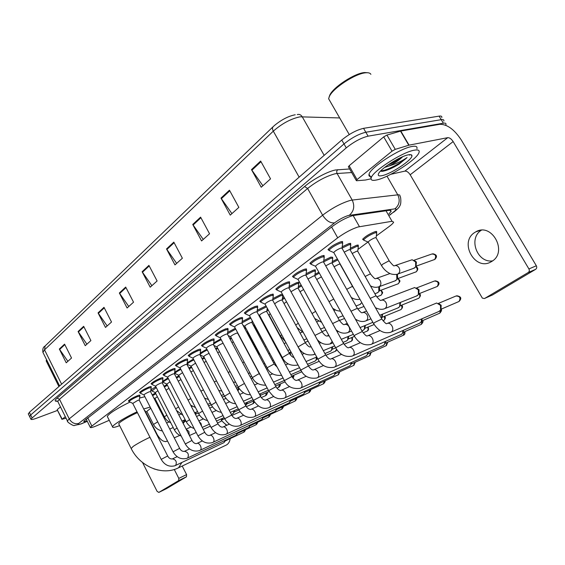 <?xml version="1.0" encoding="UTF-8"?>
<svg xmlns="http://www.w3.org/2000/svg" width="565" height="565" viewBox="0 0 565 565"><rect width="100%" height="100%" fill="white"/><g stroke="black" fill="none" stroke-linecap="round" stroke-linejoin="round"><path stroke-width="0.85" d="M350.3 248.254L356.649 245.267L358.365 245.478L358.062 245.945M259.667 316.887L260.246 316.683M363.464 239.786L362.631 239.327C365.131 236.509 369.277 233.945 375.082 231.629L376.735 231.904L376.424 232.377M323.759 260.522L330.864 257.103L332.743 257.287L332.446 257.76M306.103 273.714L313.49 270.098L315.432 270.225L315.136 270.684M289.153 286.384L296.795 282.585L298.8 282.655L298.511 283.107M272.867 298.567L280.741 294.591L282.422 294.224M257.216 310.277L266.03 305.919M342.178 246.771L348.958 243.564L350.773 243.812L350.47 244.299M230.23 324.635L229.524 324.296C231.318 322.184 234.92 320.016 240.33 317.791L242.604 317.721L242.321 318.166M215.915 335.448L215.237 335.123C216.953 333.117 220.463 331.012 225.774 328.809L228.098 328.689L227.822 329.12M293.32 277.005L292.508 276.553C294.711 273.969 298.716 271.511 304.535 269.187L306.59 269.35L306.287 269.83M202.129 345.858L201.472 345.561C203.103 343.647 206.536 341.599 211.755 339.417C213.429 338.838 214.22 338.781 214.121 339.254L213.845 339.678M310.736 263.862L309.888 263.382C312.219 260.649 316.344 258.106 322.276 255.754L324.261 255.98L323.957 256.475M245.09 313.413L244.363 313.045C246.248 310.835 249.942 308.596 255.451 306.343L257.675 306.329L257.386 306.781M276.596 289.626L275.819 289.202C277.902 286.752 281.801 284.372 287.514 282.069L289.626 282.175L289.337 282.641M260.536 301.752L259.78 301.357C261.764 299.033 265.557 296.724 271.165 294.45L273.333 294.492L273.043 294.951M188.83 355.908L188.194 355.632C189.755 353.803 193.103 351.811 198.244 349.65C199.932 349.05 200.73 348.979 200.646 349.438L200.377 349.848M176.005 365.604L175.39 365.343C176.88 363.599 180.157 361.657 185.207 359.524C186.909 358.909 187.721 358.824 187.644 359.262L187.375 359.672M163.617 374.962L163.024 374.722C164.45 373.048 167.65 371.156 172.622 369.044C174.338 368.422 175.164 368.324 175.094 368.747L174.832 369.143M151.653 384.009L151.074 383.783C152.451 382.18 155.58 380.337 160.467 378.246C162.197 377.611 163.031 377.498 162.974 377.907L162.706 378.296M140.092 392.753L139.527 392.541C140.847 391.008 143.905 389.207 148.715 387.138C150.459 386.488 151.307 386.368 151.258 386.764L150.996 387.145M128.905 401.207L128.354 401.016C129.625 399.54 132.627 397.781 137.359 395.74C139.11 395.076 139.965 394.942 139.922 395.323L139.661 395.698M328.894 250.168L328.011 249.645C330.476 246.757 334.727 244.129 340.773 241.749L342.694 242.046L342.383 242.547M376.325 235.937L388.875 226.72C391.587 224.722 393.184 223.196 393.657 222.158L392.032 221.282L357.956 226.996C351.472 229.15 344.721 232.759 337.708 237.83L90.259 427.31C90.344 428.051 92.589 427.486 96.989 425.615L109.243 420.289M154.273 398.911L157.374 396.708M253.734 325.913L254.363 325.447M261.616 320.129L261.969 319.868M357.963 249.412L368.02 242.032M332.284 261.553L337.362 258.954M314.988 274.336L318.844 272.231M298.362 286.617L301.124 285.035M282.373 298.44L284.146 297.381M266.984 309.825L267.852 309.274M244.384 327.813L245.422 327.382M229.701 338.379L231.156 337.729M215.569 348.598L217.405 347.722M201.966 358.478L204.142 357.391M188.851 368.034L191.337 366.734M176.209 377.286L178.971 375.774M164.005 386.234L167.021 384.525M152.225 394.914L155.467 392.993M242.152 321.556L250.352 317.297M227.653 332.425L235.294 328.293M213.676 342.899L220.809 338.915M200.201 353.012L206.868 349.17M187.199 362.786L193.435 359.072M174.642 372.243L180.482 368.634M162.925 381.884L162.43 381.855M162.501 381.432L167.975 377.879M151.469 390.443L150.919 390.253C151.293 389.553 152.953 388.409 155.905 386.82M388.918 213.909L391.192 211.232L389.546 210.272L352.567 215.646C346.034 217.73 339.268 221.353 332.269 226.509L83.754 421.243C83.712 421.808 84.828 421.716 87.102 420.974M57.538 410.409L36.457 418.255C32.834 419.569 30.962 419.837 30.842 419.068L346.267 147.868C353.895 141.758 361.176 137.86 368.098 136.172L443.348 123.205C445.404 122.88 446.265 123.332 445.94 124.568L445.658 125.218M28.405 414.081L29.373 412.302L341.761 140.014C349.347 133.863 356.614 129.964 363.563 128.333L439.132 116.129L441.237 119.667C443.299 119.349 444.175 119.815 443.85 121.065C444.175 119.815 443.299 119.349 441.237 119.667L365.83 132.245L441.237 119.667L443.348 123.205M341.761 140.014L344.014 143.941C351.621 137.811 358.895 133.912 365.83 132.245C358.895 133.912 351.621 137.811 344.014 143.941L30.68 414.964L344.014 143.941L346.267 147.868M29.698 416.723L30.68 414.964L29.698 416.723M67.871 361.325L59.339 349.029L66.225 362.808L71.536 358.019L64.579 344.142L59.339 349.029M86.897 344.191L78.09 331.521L85.244 345.681L90.894 340.589L83.662 326.316L78.09 331.521M107.159 325.949L98.056 312.883L105.493 327.453L111.524 322.022L103.995 307.332L98.056 312.883M128.771 306.491L119.349 292.995L127.097 307.996L133.538 302.197L125.698 287.069L119.349 292.995M262.887 185.744L251.482 169.627L261.228 187.234L270.543 178.851L260.656 161.06L251.482 169.627M231.918 213.619L220.979 198.103L230.252 215.124L238.854 207.383L229.454 190.193L220.979 198.103M203.259 239.426L192.743 224.475L201.578 240.937L209.551 233.762L200.596 217.144L192.743 224.475M176.654 263.382L166.527 248.946L174.966 264.9L182.375 258.233L173.822 242.138L166.527 248.946M151.886 285.685L142.126 271.737L150.205 287.197L157.105 280.982L148.92 265.388L142.126 271.737M339.685 117.944L300.043 116.821C290.954 118.735 282.041 123.516 273.305 131.158C272.224 129.053 272.217 127.521 273.291 126.546L274.675 125.296C281.695 119.582 288.553 116.072 295.227 114.766M439.132 116.129C441.201 115.825 442.077 116.305 441.766 117.562M491.769 261.418C508.246 252.145 491.783 222.01 475.744 231.876L474.734 232.49C458.674 242.237 475.214 271.694 491.282 261.708L491.769 261.418M409.915 154.619L409.512 155.057M398.848 163.532L388.769 169.352M348.492 166.936L349.128 165.771L357.045 179.599L392.032 151.166L383.713 136.878L386.933 135.063L400.804 131.045L439.803 124.3C447.148 124.208 454.302 129.427 461.273 139.958L536.34 265.776C537.047 267.252 536.799 268.446 535.599 269.35L528.169 272.549C529.384 271.638 529.631 270.437 528.918 268.94L453.151 141.582C451.379 138.919 449.578 137.613 447.748 137.662L409.074 145.149L395.267 149.351L392.032 151.166M349.128 165.771L383.713 136.878M390.761 174.317L404.886 171.117C406.736 170.99 408.495 172.205 410.183 174.769L482.348 298.108L484.382 298.539L492.461 294.979L535.599 269.35M528.169 272.549L484.855 298.334L492.037 295.163M357.045 179.599L356.254 180.496L356.6 180.744L365.52 180.023L371.028 178.794M492.595 260.861C477.185 263.368 467.954 238.232 481.345 230.252M329.098 97.06L329.748 95.217C333.096 87.243 354.869 73.026 364.637 72.546L367.73 72.751M330.285 101.622L328.625 98.741L329.353 96.509C332.841 88.189 355.675 73.288 365.894 72.779C368.564 72.56 370.23 73.076 370.88 74.333M376.721 179.938C372.448 180.885 370.591 180.228 371.156 177.975C372.081 171.654 401.983 152.204 414.117 150.219C418.065 149.485 419.71 150.212 419.053 152.402C417.408 159.161 389.031 177.495 376.721 179.938M371.721 176.739C369.489 176.767 368.592 175.948 369.037 174.295C369.913 167.89 399.759 148.404 411.927 146.49C415.882 145.77 417.542 146.519 416.906 148.736M380.415 171.188L382.738 171.28C387.195 170.453 392.633 168.08 399.06 164.168L407.068 157.522C402.301 160.912 396.27 163.744 388.974 166.011C394.751 163.137 399.335 160.029 402.725 156.689M408.311 154.831C410.614 154.379 411.821 154.648 411.942 155.636C412.881 159.5 391.333 173.872 382.145 175.63C378.67 176.358 377.526 175.609 378.698 173.384C381.213 168.25 400.394 156.187 408.311 154.831M387.752 165.1C393.466 162.755 398.261 160.029 402.139 156.943M384.61 167.438L388.974 166.011M411.793 155.191L411.44 155.516M381.665 171.372C386.467 170.602 392.265 168.201 399.06 164.168M380.746 170.849C386.637 170.842 402.337 162.43 407.068 157.522M225.647 445.354L226.629 444.874C228.571 443.652 229.771 441.562 230.209 438.61M137.443 412.662C129.413 416.094 118.834 422.387 118.721 423.785L118.89 424.131M119.646 425.629C114.766 427.465 112.393 427.86 112.527 426.822C112.725 424.958 125.557 417.083 137.027 411.836M107.562 416.942L107.279 416.384C109.37 413.241 116.941 408.467 129.992 402.047M157.239 434.662L145.036 410.734L144.414 410.324M143.722 408.968L150.177 407.082M150.777 408.262L145.784 412.21M139.583 398.028L144.873 396.715M226.6 425.367L221.544 420.621M225.597 424.068L226.756 425.29M333.901 252.774L333.738 252.484C335.137 250.881 337.538 249.405 340.928 248.056L342.002 248.205L381.735 318.872M329.741 250.796L328.971 250.309C331.288 247.611 335.278 245.146 340.942 242.915L342.736 243.183M387.343 323.42L436.66 303.002L440.495 305.361L440.573 310.129L438.751 311.534M438.737 303.56L441.159 305.248L441.018 309.14M315.63 266.447L315.482 266.179C316.803 264.667 319.126 263.241 322.46 261.906L323.576 262.012L362.229 331.365M311.541 264.491L310.828 264.032C313.017 261.482 316.887 259.095 322.438 256.891L324.303 257.096M421.652 318.907L421.144 322.015L419.456 323.307M422.253 318.646L421.539 321.181M298.108 279.562L297.974 279.315C299.224 277.881 301.484 276.504 304.747 275.183L305.898 275.254L343.534 343.336M294.082 277.627L293.419 277.196C295.488 274.781 299.252 272.478 304.704 270.289L306.626 270.437M402.993 330.49L402.471 333.428L400.903 334.635M403.622 330.214L402.824 332.721M281.292 292.154L281.165 291.928C282.352 290.565 284.541 289.231 287.747 287.924L288.934 287.966L325.595 354.827M277.33 290.24L276.709 289.838C278.672 287.543 282.331 285.318 287.684 283.15L289.661 283.242M385.04 341.62L384.511 344.403L383.056 345.526M385.697 341.324L384.822 343.803M265.133 304.253L265.013 304.041C266.143 302.748 268.276 301.456 271.419 300.17L272.641 300.17L308.377 365.852M261.228 302.36L260.656 301.978C262.52 299.803 266.08 297.649 271.334 295.509L273.368 295.537M367.759 352.32L367.222 354.968L365.866 356.014M368.444 352.016L367.497 354.453M249.596 315.892L249.49 315.694C250.556 314.465 252.64 313.208 255.726 311.937L256.983 311.908L291.83 376.445M245.754 314.013L245.224 313.66C246.99 311.59 250.457 309.5 255.613 307.381L257.704 307.36M351.105 362.624L350.568 365.145L349.311 366.12M351.811 362.306L350.816 364.7M234.645 327.086L234.553 326.902C235.57 325.73 237.597 324.515 240.634 323.251L241.912 323.194L275.918 386.637M230.866 325.228L230.365 324.896C232.053 322.926 235.428 320.899 240.499 318.801L242.632 318.731M335.052 372.547L334.522 374.948L333.343 375.859M335.78 372.222L334.741 374.574M220.251 337.863L220.166 337.693C221.134 336.578 223.111 335.398 226.092 334.148L227.398 334.063L260.606 396.439M216.529 336.034L216.063 335.723C217.666 333.844 220.964 331.867 225.944 329.798L228.119 329.685M319.564 382.117L319.041 384.405L317.94 385.259M320.306 381.778L319.232 384.08M206.387 348.252L206.303 348.096C207.228 347.03 209.163 345.886 212.094 344.65L213.422 344.537L245.86 405.882M202.715 346.444L202.277 346.147C203.817 344.36 207.03 342.439 211.924 340.391L214.142 340.229M304.62 391.347L304.104 393.53L303.066 394.328M305.375 390.994L304.274 393.247M193.018 358.267L192.94 358.125C193.823 357.108 195.709 355.992 198.59 354.771L199.946 354.636L231.643 414.978M189.395 356.48L188.993 356.204C190.454 354.495 193.597 352.631 198.407 350.604L200.66 350.399M290.184 400.253L289.676 402.344L288.701 403.092M290.954 399.9L289.824 402.096M180.115 367.935L180.044 367.801C180.892 366.833 182.735 365.739 185.567 364.531L186.944 364.376L217.935 423.757M176.541 366.169L176.167 365.908C177.565 364.277 180.638 362.455 185.369 360.456L187.658 360.209M276.228 408.855L275.734 410.861L274.816 411.56M277.012 408.495L275.861 410.649M167.657 377.272L167.593 377.145C168.405 376.212 170.206 375.153 172.996 373.959L174.387 373.776L204.707 432.218M164.14 375.52L163.786 375.28C165.128 373.719 168.13 371.947 172.784 369.962L175.108 369.68M262.739 417.168L262.252 419.089L261.39 419.753M263.53 416.8L262.372 418.905M155.629 386.283L155.566 386.17C156.35 385.281 158.108 384.242 160.856 383.063L162.261 382.858L191.938 440.396M152.155 384.56L151.823 384.334C153.115 382.837 156.046 381.107 160.63 379.15L162.981 378.825M249.688 425.212L249.207 427.055L248.395 427.677M250.486 424.838L249.313 426.893M143.997 394.999L143.948 394.893C144.689 394.038 146.413 393.028 149.118 391.863L150.544 391.637L179.599 448.292M140.572 393.297L140.261 393.085C141.504 391.651 144.372 389.963 148.878 388.021L151.258 387.661M237.053 432.995L236.587 434.76L235.817 435.347M237.865 432.613L236.679 434.619M132.754 403.431L137.768 400.373L139.209 400.119L167.664 455.927M129.371 401.75L129.081 401.546C130.268 400.168 133.086 398.523 137.521 396.609L139.922 396.213M224.821 440.523L224.362 442.218L223.634 442.776M225.633 440.142L224.439 442.105M344.219 252.145L349.092 249.673L350.109 249.794L375.937 295.615M381.58 300.128L414.696 287.536L418.34 289.831L418.375 294.669L416.504 296.018M342.023 248.148L349.121 244.687L350.816 244.913M416.73 288.122L419.068 289.76L418.764 293.906M325.708 265.847L331.026 263.057L332.079 263.149L357.235 308.151M323.597 261.885L331.026 258.198L332.785 258.367M399.935 302.607L399.646 306.682L397.922 307.932M400.62 302.332L399.992 306.039M307.974 279.011L313.681 275.911L314.769 275.967L339.283 320.186M306.562 270.571L305.898 275.084L313.653 271.172L315.468 271.285M381.975 314.366L381.495 318.434M382.703 314.076L381.94 317.692M290.975 291.681L297.006 288.263L298.136 288.291L322.029 331.74M288.948 287.755L296.957 283.63L298.829 283.694M364.679 325.68L364.312 329.346L362.829 330.426M365.442 325.369L364.573 328.887M274.731 303.913C275.84 302.663 277.923 301.406 280.982 300.142L282.133 300.135L305.446 342.856M272.662 299.923L280.904 295.615L282.832 295.629M348.019 336.563L347.623 340.052L346.239 341.055M348.81 336.231L347.849 339.657M259.561 315.418L259.462 315.235C260.514 314.048 262.548 312.826 265.55 311.576L266.737 311.541L289.492 353.542M257.004 311.64L266.532 306.844M331.952 347.037L331.542 350.364L330.257 351.303M332.771 346.698L331.74 350.032M244.85 326.309L244.758 326.139C245.761 325.009 247.738 323.823 250.698 322.58L251.905 322.523L274.131 363.832M241.94 322.919L250.825 318.173M316.457 357.137L316.033 360.308L314.832 361.183M317.29 358.033L316.209 360.018M230.668 336.811L230.584 336.655C231.544 335.568 233.472 334.416 236.375 333.195L237.611 333.103L259.328 373.748M227.427 333.802L235.746 329.148M300.863 370.146L299.944 370.725M216.988 346.938L216.911 346.79C217.829 345.759 219.714 344.636 222.568 343.428L223.111 343.245M213.443 344.318C215.216 342.814 217.822 341.288 221.254 339.742M203.788 356.713L203.718 356.579C204.523 355.639 206.31 354.573 209.078 353.365M199.946 354.559C201.084 353.302 203.534 351.776 207.298 349.982M191.034 366.155L195.575 363.161M187.545 364.432L187.192 364.192C187.87 363.182 190.094 361.741 193.852 359.87M259.603 394.109L259.674 394.695M260.507 393.713L260.062 395.415M178.717 375.28L182.566 372.646M175.27 373.578L174.938 373.352C175.489 372.483 177.467 371.17 180.885 369.418M246.545 402.584L245.676 405.543M247.47 402.181L246.199 404.992M166.809 384.101L170.016 381.82M163.405 382.42L163.094 382.208C163.532 381.46 165.291 380.273 168.377 378.649M233.91 410.783L233.472 413.22L232.653 413.827M234.842 410.374L233.55 413.107M155.283 392.64L157.896 390.698M151.929 390.98L156.293 387.576M221.671 418.722L221.24 421.052L220.463 421.631M222.61 418.298L221.311 420.96M368.302 242.272L368.154 242.011C369.574 240.443 371.911 239.002 375.167 237.696L376.092 237.83L389.25 260.917M394.992 265.557L412.146 259.745L415.663 261.983L415.656 266.97L413.587 268.361M364.248 240.393L363.563 239.956C365.908 237.321 369.8 234.913 375.231 232.745L376.777 232.992M414.237 260.416L416.405 262.005L416.024 266.285M352.193 253.48L356.762 251.185L357.723 251.284L370.541 273.976M396.686 274.378L396.87 279.597L394.97 280.883M350.745 245.062L350.109 249.596L356.798 246.354L358.408 246.552M397.357 274.223L397.654 278.206L397.195 279.025M334.085 266.737L339.078 264.145L340.081 264.215L352.581 286.519M378.79 286.858L378.818 291.731L377.06 292.931M332.093 262.887L337.877 259.872M379.461 286.575L379.638 290.332L379.094 291.257M316.718 279.484L321.407 276.85M314.79 275.649L319.338 273.121M361.847 302.649L359.82 304.521M300.036 291.752L303.596 289.52M298.165 287.924L301.604 285.911M284.026 303.596L286.547 301.781M282.175 299.74L284.612 298.235M268.975 314.973L270.218 313.632M266.786 311.117L268.311 310.121M254.497 325.581L254.589 325.172M251.962 322.085L252.668 321.591M260.126 317.735L260.712 317.544M244.822 328.632L245.867 328.216M246.686 332.107L247.279 332.199L258.134 352.433M231.897 342.51L233.437 342.009M230.124 339.184L231.586 338.534M217.702 352.631L219.573 351.826M215.985 349.389L217.822 348.513M204.043 362.44L206.239 361.381M202.369 359.255L204.551 358.161M190.892 371.947L193.378 370.64M189.254 368.797L191.74 367.497M178.222 381.17L180.962 379.609M176.598 378.034L179.359 376.523M166.039 390.182L168.97 388.296M164.394 386.983L167.402 385.259M154.965 398.495L153.737 397.866M152.607 395.655L155.834 393.72M195.165 412.598L195.285 414.053M196.182 412.168L195.483 414.442M184.028 420.183L183.237 423.199M185.045 419.746L184.748 421.398L183.681 422.818M57.227 409.78L62.207 419.188L65.307 416.666M57.404 409.477L60.476 406.913M182.205 466.033L186.584 474.593L186.45 476.789L178.674 480.596L178.801 478.386L174.267 469.487M142.528 462.495L157.105 491.366L158.814 492.419L166.527 488.626L186.45 476.789M178.674 480.596L158.814 492.419L166.435 488.668M153.878 468.872L158.249 470.108M62.207 419.188L66.07 418.22M46.457 361.452L46.584 359.736M353.118 215.505L359.446 226.65M331.627 227.017L337.708 237.83M386.001 210.773L392.032 221.282M87.716 417.726L91.735 425.784M389.56 215.025L392.781 212.624C396.171 209.996 396.884 208.739 394.921 208.845L348.294 215.505C343.88 216.904 339.318 219.34 334.607 222.829L78.81 423.376C77.052 424.901 77.906 425.021 81.374 423.743L87.236 421.25M67.616 421.328L67.404 420.918L69.22 418.87L322.629 215.194C332.065 208.075 341.246 203.16 350.173 200.448L352.214 200.059L337.093 173.497L335.01 173.801C326.005 176.266 316.866 181.16 307.607 188.477L59.502 399.264L57.757 401.425L57.99 401.892M57.581 401.192C54.53 401.574 54.367 400.543 57.086 398.113L304.584 186.521L307.607 188.477L322.629 215.194C326.259 220.802 330.257 223.352 334.607 222.829M81.883 423.623L82.483 423.291M304.584 186.521C312.629 179.515 327.672 171.456 335.462 169.987L349.657 168.97M368.098 136.172L363.563 128.333M31.979 417.627L29.373 412.302M349.311 215.286C353.973 211.19 354.94 206.112 352.214 200.059L397.781 194.84L386.976 176.167M394.921 208.845C399.356 205.06 400.317 200.391 397.781 194.84C399.561 194.657 400.267 195.123 399.893 196.232C400.931 195.949 401.376 204.184 399.893 205.674C399.61 206.967 397.499 209.17 393.551 212.306L394.102 211.889M351.705 172.551L337.093 173.497C336.415 172 336.648 170.722 337.799 169.655M78.81 423.376C74.877 424.414 71.677 422.917 69.22 418.87L59.502 399.264L57.086 398.113M392.781 212.624L389.659 215.201M297.268 114.561C299.302 114.038 300.94 114.751 302.183 116.694L324.169 155.347M272.966 126.85L45.108 345.978L44.543 349.848L42.912 352.334L43.215 352.956M299.146 177.163L273.305 131.158L44.543 349.848L61.62 384.193M142.444 272.259L149.216 265.946M166.859 249.49L174.126 242.71M193.089 225.032L200.914 217.737M221.339 198.689L229.786 190.808M251.863 170.227L261.009 161.703M119.66 293.503L125.981 287.606M98.352 313.377L104.264 307.861M78.373 332.001L83.924 326.831M59.615 349.495L64.827 344.636M410.183 174.769L453.151 141.582M404.886 171.117L447.748 137.662M400.804 131.045L409.074 145.149M528.918 268.94L536.34 265.776M408.777 145.226L400.507 131.115M386.933 135.063L395.267 149.351M410.183 154.612L409.717 155.107M406.913 157.706L401.955 161.548M389.984 168.151L384.299 170.856M149.958 437.268C143.235 440.418 137.648 443.454 133.213 446.385L131.179 448.504M156.83 434.669L157.381 434.944C162.19 442.303 164.408 441.088 165.679 441.661L167.515 441.004M181.859 462.509L178.604 467.742L177.594 468.23M438.419 303.391L455.941 296.032C459.903 296.109 460.927 297.932 459.006 301.484L458.469 301.724M373.564 323.554L374.715 322.467L381.82 319.02C384.377 322.297 385.966 323.865 386.58 323.717M386.714 323.667C390.811 321.224 395.338 329.748 391.157 332.051L390.288 332.418M440.778 309.768L439.803 313.144L439.309 313.37M354.22 335.921L355.286 334.911L362.306 331.507C364.679 334.628 366.275 336.133 367.081 336.02M367.222 335.963C371.156 333.625 375.555 341.987 371.551 344.191L370.767 344.523M422.147 320.821L421.328 324.374L420.876 324.578M335.681 347.772L343.605 343.471C345.794 346.437 347.39 347.885 348.386 347.814M348.534 347.757C352.306 345.519 356.593 353.718 352.751 355.83L352.037 356.134M404.349 331.825L403.113 335.377M317.897 359.149L325.659 354.947C327.707 357.793 329.303 359.185 330.447 359.135M330.603 359.072C334.226 356.925 338.407 364.969 334.713 366.989L334.113 367.264M387.195 342.418L386.001 345.78M300.82 370.068L308.434 365.965C310.333 368.691 311.929 370.04 313.215 370.004M313.384 369.941C316.859 367.879 320.934 375.782 317.389 377.717L316.873 377.957M370.654 352.631L369.496 355.809M284.407 380.563L291.886 376.551C293.729 379.242 295.318 380.542 296.653 380.45M296.83 380.379C300.177 378.402 304.154 386.163 300.735 388.021L300.29 388.233M354.679 362.469L353.57 365.491M268.622 390.662L275.967 386.728C277.366 389.024 278.948 390.281 280.727 390.5M280.904 390.429C284.131 388.529 288.009 396.15 284.718 397.937L284.329 398.12M339.261 371.968L338.188 374.842M253.424 400.373L260.649 396.531C261.92 398.72 263.502 399.942 265.388 400.175M265.578 400.098C268.679 398.269 272.471 405.762 269.307 407.478L269.145 407.563M324.359 381.142L323.328 383.868M323.802 383.628L304.818 392.357M238.797 409.738L245.902 405.967C247.089 408.085 248.656 409.265 250.62 409.498M250.818 409.42C253.805 407.655 257.506 415.021 254.455 416.666L254.299 416.751M309.959 389.998L308.963 392.604M224.693 418.757L231.685 415.056C233.14 417.443 234.708 418.58 236.375 418.481M236.58 418.397C239.468 416.702 243.084 423.941 240.139 425.53L239.991 425.607M296.025 398.565L295.064 401.044M211.091 427.458L217.977 423.828C219.382 426.165 220.936 427.274 222.638 427.147M222.85 427.062C225.633 425.431 229.178 432.55 226.332 434.075L226.191 434.153M282.542 406.849L281.617 409.222M282.041 408.996L281.879 409.095C283.129 407.718 283.559 406.871 283.171 406.56M197.962 435.855L204.742 432.289C206.063 434.556 207.609 435.629 209.382 435.516M209.601 435.424C212.285 433.849 215.752 440.855 213.005 442.324L212.871 442.402M269.484 414.865L268.594 417.132M269.004 416.921L250.02 425.819M185.285 443.963L191.966 440.46C193.244 442.685 194.784 443.73 196.578 443.596M196.804 443.504C199.396 441.978 202.786 448.871 200.137 450.291L200.003 450.361M256.835 422.634L255.959 424.809M173.038 451.802L179.628 448.349C180.821 450.51 182.347 451.527 184.197 451.4M184.43 451.308C188.06 452.113 189.148 454.345 187.7 457.989L187.573 458.06M244.574 430.156L243.734 432.239M244.137 432.027L225.209 440.968M161.202 459.38L167.692 455.983C168.829 458.095 170.34 459.084 172.233 458.95M172.473 458.851C175.998 459.677 177.064 461.873 175.673 465.433L175.404 465.56M416.476 287.981L434.33 281.066C438.136 281.186 439.118 282.98 437.275 286.469L436.611 286.752M370.209 298.369L376.043 295.799C378.741 299.146 380.316 300.693 380.761 300.439C382.759 299.605 384.483 300.283 385.944 302.473C387.138 305.114 386.799 307.148 384.92 308.575L384.031 308.914M418.99 293.729C420.198 295.523 420.113 297.035 418.736 298.264L418.135 298.525M351.006 311.223L357.327 308.321C359.813 311.485 361.395 312.975 362.066 312.784M362.094 312.77C363.994 311.986 365.654 312.671 367.073 314.825C368.246 317.41 367.928 319.387 366.127 320.765L365.329 321.068M401.221 305.326C402.28 307.07 402.174 308.497 400.896 309.62L400.338 309.86M332.601 323.561L339.367 320.341C341.698 323.371 343.28 324.804 344.113 324.635M344.149 324.621C345.978 323.872 347.581 324.557 348.958 326.676C350.102 329.211 349.813 331.139 348.082 332.467L347.369 332.75M384.087 316.485C385.019 318.173 384.892 319.536 383.699 320.56L383.19 320.786M314.952 335.419L322.114 331.888C324.246 334.763 325.836 336.147 326.86 336.027M326.902 336.013L329.127 335.878M332.192 341.437L330.101 343.972M367.554 327.241C368.387 328.872 368.246 330.165 367.123 331.111L366.657 331.323M298.059 346.896L304.443 343.153L305.524 342.99C307.522 345.752 309.097 347.079 310.263 346.981M310.319 346.959L311.096 346.698M314.924 353.711L313.49 354.764M351.592 337.609C352.334 339.184 352.186 340.405 351.133 341.288L350.703 341.486M282.323 357.567L288.454 353.852L289.562 353.669C291.152 356.056 292.635 357.334 294.012 357.511M298.03 364.934L297.713 365.068C290.466 366.191 285.318 363.648 282.26 357.44L259.462 315.235M297.967 364.962L297.494 365.152M336.592 349.248L335.299 351.296M267.083 367.766L274.195 363.952L277.182 367.151M252.393 377.589L258.219 374.094L259.384 373.861L260.493 375.45M238.225 387.067L244.447 383.458M292.945 375.591L292.938 378.112M224.552 396.213L229.955 392.972M279.463 384.306L278.658 387.364M211.359 405.048L216.007 402.181M266.412 392.739L265.628 395.662M213.259 414.795L213.796 415.819M198.612 413.58L202.56 411.073M253.812 401.058L253 403.7M199.177 421.554L201.013 423.496L201.613 426.257M186.288 421.829L189.593 419.675M186.196 429.259L188.887 431.434L189.233 435.149M174.366 429.803L177.071 427.988M413.968 260.253L431.822 254.024C435.608 254.151 436.568 255.966 434.711 259.469L433.878 259.815M381.53 265.564L382.625 264.251L388.487 261.079L389.37 261.136C392.096 264.441 393.65 266.023 394.031 265.889C395.987 265.07 397.668 265.712 399.088 267.817C400.281 270.444 399.914 272.492 397.986 273.954L396.877 274.336M415.798 266.737C417.563 268.523 417.669 270.225 416.115 271.85L415.36 272.168M365.152 276.483L369.736 274.159L370.661 274.18C373.253 277.373 374.814 278.898 375.337 278.75C377.215 277.966 378.847 278.609 380.224 280.685C381.389 283.263 381.05 285.254 379.2 286.66L378.218 287.006M397.675 278.623C399.582 280.353 399.766 282.069 398.219 283.764L397.527 284.061M346.712 289.329L351.727 286.716L352.687 286.709L353.874 288.425M380.641 290.346C382.3 292.091 382.42 293.722 380.987 295.248L380.344 295.516M329.021 301.675L333.746 299.055M312.028 313.561L315.623 311.364M295.721 325.023L298.285 323.258M280.374 336.013L281.667 334.748M265.635 346.281L265.755 345.914M257.626 352.518L258.198 352.56L260.267 355.053M289.718 352.433L290.297 354.813M242.604 362.631L244.129 362.087M275.233 365.47L275.663 365.294M228.182 372.455L230.047 371.622M214.305 381.968L216.501 380.895M200.935 391.185L203.428 389.871M238.324 387.3L238.049 390.415M238.331 390.253L239.299 388.798M188.053 400.112L190.808 398.558M175.651 408.82L178.618 406.97M164.38 416.85L166.823 415.12M153.482 424.442L157.727 421.843M178.801 478.386L186.584 474.593M358.365 245.478L358.111 245.026M376.735 231.904L376.452 231.417M315.432 270.225L315.199 269.802M298.8 282.655L298.581 282.267M350.773 243.812L350.498 243.324M306.59 269.35L306.336 268.891M324.261 255.98L323.985 255.486M257.675 306.329L257.478 305.969M289.626 282.175L289.393 281.751M273.333 294.492L273.121 294.097M342.694 242.046L342.39 241.509M86.106 418.983L90.259 427.31M57.482 401.094L56.331 400.868L57.757 401.425L67.404 420.918C66.486 421.97 74.333 426.624 74.382 425.424L81.042 423.962L87.271 421.313M30.842 419.068L28.25 413.764M390.627 210.244L391.192 211.232M59.608 385.952L42.912 352.334C42.481 349.184 43.11 347.164 44.79 346.281M480.158 230.386L475.744 231.876M356.254 180.496L348.351 166.689M329.748 95.217L329.353 96.509M349.255 134.562L328.625 98.741M371.156 177.975L369.037 174.295M118.721 423.785L131.045 448.236C139.668 466.386 162.296 476.224 178.519 467.792L226.544 444.923M112.527 426.822L107.279 416.384M166.717 441.201L167.452 440.87M174.246 437.861L179.776 435.403M456.704 295.756C461.174 296.47 461.951 298.369 459.041 301.47L440.99 309.232M439.443 311.23L390.486 332.347C383.995 333.95 378.324 330.97 373.479 323.406L333.738 252.484M333.717 252.562L328.936 250.443M328.971 250.309L328.322 249.144M342.002 247.993L342.665 243.338M342.461 242.682L341.804 241.516M441.06 309.196C441.985 309.79 441.576 311.096 439.838 313.137L421.589 321.061M420.085 323.032L370.866 344.488C364.1 345.928 358.528 343.026 354.142 335.78L315.482 266.179M315.468 266.256L310.792 264.159M310.828 264.032L310.192 262.887M323.576 261.821L324.232 257.237M324.049 256.637L323.406 255.493M367.787 335.744L379.998 330.574M422.62 320.616C423.446 321.203 423.023 322.446 421.356 324.359L402.965 332.432M401.482 334.381L352.052 356.134C345.01 357.412 339.53 354.58 335.61 347.645L297.974 279.315M297.953 279.385L293.39 277.316M293.419 277.196L292.804 276.073M306.392 270.014L305.771 268.891M349.043 347.553L360.385 342.694M404.844 331.606C405.161 333.562 404.731 334.748 403.565 335.172L385.048 343.372M383.586 345.293L334 367.299C326.754 368.444 321.365 365.689 317.834 359.029L281.165 291.928M281.151 291.992L276.688 289.944M276.709 289.838L276.108 288.736M288.941 287.811L289.605 283.369M289.45 282.846L288.842 281.744M331.055 358.888L341.606 354.326M387.717 342.192L386.418 345.589L367.801 353.902M366.353 355.795L316.661 378.027C309.203 379.037 303.906 376.347 300.757 369.962L265.013 304.041M264.999 304.104L260.635 302.084M260.656 301.978L260.07 300.898M272.641 300.029L273.312 295.657M273.17 295.177L272.577 294.09M313.787 369.771L323.59 365.491M371.191 352.383L369.884 355.632L351.19 364.044M349.756 365.915L300.001 388.339C292.338 389.214 287.126 386.587 284.35 380.464L249.49 315.694M249.476 315.75L245.203 313.759M245.224 313.66L244.645 312.593M256.983 311.781L257.654 307.473M257.52 307.021L256.941 305.962M297.197 380.231L306.301 376.226M355.244 362.221L353.93 365.322L335.172 373.818M333.753 375.668L283.969 398.261C280.424 398.982 277.867 398.855 276.299 397.894C274.47 397.591 271.892 395.147 268.566 390.563L234.553 326.902M234.539 326.951L230.351 324.988M230.365 324.896L229.807 323.851M241.912 323.081L242.583 318.837M242.463 318.42L241.905 317.375M281.243 390.295L289.697 386.538M339.84 371.706L338.47 374.715L319.726 383.254M318.321 385.083L268.537 407.81C263.135 409.611 258.085 407.104 253.381 400.288L220.166 337.693M220.152 337.743L216.049 335.808M216.063 335.723L215.519 334.692M227.405 333.964L228.076 329.783M227.963 329.388L227.42 328.364M265.882 399.978L273.735 396.468M324.953 380.867C325.461 381.191 325.023 382.138 323.646 383.72L323.59 383.755M303.419 394.165L253.671 417.005C247.541 418.453 242.569 416.002 238.748 409.653L206.303 348.096M206.296 348.139L202.263 346.232M202.277 346.147L201.747 345.137M213.422 344.445L214.1 340.321M214.001 339.961L213.464 338.951M251.086 409.307L258.375 406.023M310.566 389.723C311.033 390.027 310.595 390.938 309.26 392.463L290.417 401.15M289.033 402.937L239.348 425.869C233.288 427.31 228.387 424.908 224.651 418.679L192.94 358.125M192.933 358.168L188.978 356.282M188.993 356.204L188.47 355.216M199.946 354.545L200.624 350.484M200.533 350.145L200.01 349.156M236.827 418.298L243.586 415.24M296.646 398.276C297.063 398.6 296.632 399.483 295.347 400.917L276.497 409.646M275.127 411.419L225.527 434.421C219.531 435.848 214.707 433.503 211.056 427.387L180.044 367.801M180.037 367.843L176.153 365.979M176.167 365.908L175.659 364.934M186.944 364.298L187.622 360.293M187.538 359.976L187.029 359.001M223.076 426.971L229.341 424.117M261.68 419.618L212.186 442.678C206.26 444.09 201.507 441.795 197.927 435.792L167.593 377.145M167.586 377.18L163.772 375.351M163.786 375.28L163.292 374.32M281.879 409.095L263.043 417.867M174.387 373.705L175.072 369.757M174.995 369.461L174.493 368.507M209.806 435.34L215.604 432.684M270.127 414.569C270.487 414.872 270.056 415.692 268.841 417.012L268.792 417.041M248.664 427.55L199.304 450.651C193.442 452.057 188.759 449.804 185.256 443.906L155.566 386.17M155.566 386.206L151.816 384.398M151.823 384.334L151.342 383.388M162.268 382.795L162.953 378.896M162.875 378.621L162.388 377.681M196.987 443.419L202.348 440.954M257.485 422.33C257.817 422.627 257.393 423.411 256.213 424.689L237.42 433.51M236.071 435.227L186.853 458.349C181.061 459.748 176.45 457.544 173.01 451.746L143.948 394.893M143.941 394.928L140.254 393.141M140.261 393.085L139.788 392.159M150.544 391.573L151.229 387.731M151.166 387.477L150.686 386.552M184.607 451.23L189.55 448.949M245.231 429.845C245.542 430.142 245.118 430.897 243.974 432.126L243.925 432.147M223.874 442.67L174.811 465.8C169.083 467.184 164.535 465.023 161.173 459.324L132.704 403.332M132.697 403.361L129.074 401.602M129.081 401.546L128.615 400.634M139.209 400.069L139.901 396.277M139.838 396.037L139.371 395.126M172.629 458.787L177.184 456.668M435.142 280.805C439.408 281.624 440.142 283.503 437.352 286.434L418.813 293.793M417.274 295.707L384.709 308.667C382.11 309.804 379.023 309.472 375.45 307.685M350.561 244.461L349.926 243.338M419.4 293.567C420.911 294.598 420.713 296.159 418.813 298.228L400.14 305.757M370.915 318.829L365.894 320.863C362.652 322.114 359.149 321.52 355.392 319.091M362.808 312.494L366.544 311.033M379.715 315.277L398.615 307.65M332.079 262.972L332.721 258.502M401.673 305.142C403.043 306.265 402.803 307.748 400.966 309.585L382.173 317.262M351.522 331.062L347.835 332.573C343.831 333.908 339.904 332.983 336.048 329.798M344.791 324.374L347.263 323.392M355.872 319.967L356.423 319.748M360.103 327.552L372.872 322.325M314.769 275.805L315.411 271.412M315.249 270.896L314.649 269.809M384.574 316.287C385.796 317.269 385.528 318.681 383.776 320.524L383.063 320.842M332.94 342.8L330.476 343.831C325.447 345.18 321.04 343.781 317.262 339.629M327.481 335.78L328.788 335.257M337.192 331.867L338.322 331.415M374.143 324.522L364.884 328.336M341.317 339.332L353.351 334.353M361.918 330.808L363.408 330.186M298.136 288.143L298.779 283.814M298.631 283.333L298.045 282.267M368.076 327.022C368.881 329.091 368.585 330.44 367.201 331.076L363.14 332.792M315.129 354.086L313.78 354.651C306.738 355.901 301.505 353.302 298.087 346.839M319.281 343.308L320.941 342.63M354.495 336.394L348.238 339.007M323.314 350.66L334.657 345.907M343.019 342.404L346.776 340.836M282.133 300.001L282.783 295.742M282.648 295.29L282.076 294.245M352.143 337.376C352.843 339.311 352.532 340.603 351.211 341.253L344.092 344.269M302.098 354.312L304.238 353.429M259.448 315.291L258.586 314.889M335.702 347.807L332.192 349.283M306.032 361.544L316.732 357.016M324.903 353.563L330.744 351.091M266.737 311.421L267.238 308.151M336.938 349.742L335.78 351.077L325.871 355.307M244.758 326.139L267.019 367.645C269.597 373.317 274.456 375.88 281.589 375.33M285.593 364.898L288.178 363.825M244.744 326.189L243.105 325.419M317.7 358.782L316.718 359.199M289.442 372.024L299.542 367.709M307.53 364.298L315.284 360.993M251.905 322.41L252.181 320.687M230.584 336.655L252.329 377.484C254.532 382.576 258.996 385.161 265.72 385.231M269.731 375.096L272.718 373.839M230.577 336.698L228.211 335.589M319.26 361.268L308.469 365.901M273.495 382.11L283.03 378.006M290.848 374.637L300.361 370.541M216.911 346.79L238.169 386.969C241.658 392.4 245.733 394.97 250.408 394.681M254.476 384.927L257.838 383.501M216.904 346.832L213.881 345.406M301.851 371.742L291.667 376.149M258.149 391.835L267.153 387.922M274.823 384.595L284.35 380.464M293.588 375.315C294.132 375.661 293.948 376.636 293.03 378.218M203.718 356.579L224.51 396.122C227.42 400.959 231.12 403.488 235.619 403.707M239.786 394.398L243.487 392.816M203.704 356.621L200.081 354.898M285.163 381.827L275.579 386.001M243.381 401.199L251.891 397.485M259.406 394.193L268.403 390.26M280.12 384.023C280.791 384.412 280.431 385.464 279.039 387.18L276.899 388.134M190.97 366.028L211.317 404.957C213.775 409.265 217.115 411.723 221.332 412.344M225.633 403.537L229.651 401.807M190.963 366.071L187.177 364.263M269.131 391.545L260.105 395.507M229.157 410.239L237.194 406.701M244.574 403.452L253.071 399.709M267.083 392.442C267.711 392.809 267.344 393.826 265.981 395.493L261.305 397.569M178.653 375.16L198.569 413.495C200.646 417.309 203.633 419.675 207.517 420.6M211.995 412.365L216.296 410.494M178.646 375.202L174.931 373.416M174.938 373.352L174.571 372.646M253.727 400.917L246.926 403.926M215.442 418.969L223.041 415.6M230.28 412.394L238.317 408.834M254.483 402.089L253.339 403.537L246.319 406.673M166.746 383.995L186.245 421.751C188.039 425.127 190.68 427.38 194.162 428.51M198.831 420.89L203.393 418.891M166.746 384.031L163.087 382.272M163.094 382.208L162.628 381.297M238.917 409.964L234.313 412.012M202.206 427.394L209.389 424.195M216.508 421.017L224.1 417.634M231.346 414.406L232.942 413.693M155.227 392.541L174.331 429.732C175.892 432.719 178.194 434.831 181.231 436.074M186.125 429.125L190.928 427.013M155.227 392.569L151.632 390.832M151.639 390.782L151.18 389.878M240.09 411.793L231.904 415.452M224.637 418.7L222.094 419.837M189.43 435.537L196.225 432.493M203.223 429.358L210.406 426.137M217.518 422.952L220.738 421.504M432.79 253.756C436.879 254.638 437.564 256.524 434.831 259.42L416.08 266.179M368.154 242.011L381.403 265.345C383.317 268.693 385.888 271.285 389.101 273.107C392.661 275.296 398.812 274.279 397.944 273.983L414.498 268.029M368.133 242.081L363.528 240.076M363.563 239.956L362.935 238.854M376.092 237.632L376.707 233.133M376.523 232.54L375.895 231.438M415.918 266.518C418.277 267.761 418.382 269.519 416.243 271.8L397.35 278.743M376.198 278.446L389.991 273.545M395.797 280.579L379.164 286.681C376.459 287.726 373.557 287.465 370.463 285.897M357.723 251.107L358.344 246.679M358.168 246.128L357.56 245.048M397.986 278.51C400.74 281.49 400.303 280.713 398.346 283.715L379.341 290.834M359.954 299.273C357.094 299.909 354.191 299.295 351.239 297.43M374.885 293.744L377.808 292.649M381.008 290.212C383.303 293.129 383.07 292.19 381.107 295.191L376.735 296.886M351.91 298.624L352.786 298.299M340.533 311.273L336.528 310.517L332.7 308.321M356.014 305.969L360.505 304.26M333.915 310.503L335.306 309.98M363.994 306.484L357.68 308.907M321.69 322.368L314.74 318.483M337.919 317.728L343.026 315.757M316.64 321.937L318.498 321.224M344.537 318.49L339.445 320.475M303.356 332.538L297.077 327.516M320.553 329.049L324.515 327.495M268.884 314.804L280.297 335.864L285.41 341.656M300.043 332.947L302.339 332.058M268.876 314.853L268.417 314.641M325.92 330.052L321.965 331.62M303.864 339.953L306.774 338.795M275.113 345.483L276.094 346.027M254.412 325.419L267.266 348.718M284.089 343.562L286.031 342.8M254.398 325.468L253.191 324.903M308.08 341.189L305.178 342.355M279.562 353.725L280.148 353.542M287.825 350.462L289.76 349.686M261.574 320.419L261.729 319.43M268.728 353.796L269.773 353.379M290.975 351.924L289.04 352.708M263.65 363.761L264.83 363.563M272.387 360.59L273.425 360.173M281.314 356.974L281.879 356.741M247.286 332.1L247.435 331.132M290.325 352.186L290.565 355.152M283.065 358.796L282.436 359.05M274.562 362.271L273.517 362.695M248.233 373.197L250.02 373.14M265.451 367.116L266.503 366.685M267.584 368.627L266.503 369.072M233.274 382.081L235.704 382.307M250.203 376.904L251.693 376.29M252.689 378.119L251.185 378.741M218.74 390.415L221.861 391.093M235.534 386.354L237.427 385.563M251.248 378.72L251.559 379.454M238.345 387.286L236.445 388.084M204.572 398.156L208.471 399.512M221.402 395.479L223.669 394.525M224.496 396.164L222.257 397.11M190.673 405.169L195.504 407.591M207.779 404.3L210.392 403.191M191.429 406.623L192.248 406.277M225.979 398.417L223.5 399.476M211.19 404.724L208.584 405.832M176.506 410.473L182.94 415.346M194.65 412.824L197.566 411.574M154.916 398.403L164.337 416.772C165.792 419.555 167.932 421.561 170.764 422.782M178.815 414.95L180.489 414.237M212.532 406.92L209.77 408.107M198.315 413.015L195.716 414.131M181.972 421.066L185.179 419.689M146.865 411.482L153.447 424.372C155.453 428.101 158.426 430.29 162.381 430.947M166.633 423.008L169.105 421.956M199.558 415.141L196.528 416.454M185.885 421.045L184.586 421.61M169.726 429.047L173.208 427.543M61.995 419.435L57.199 409.731M46.535 359.63L46.316 360.216M58.922 386.545L46.16 360.844"/></g></svg>
